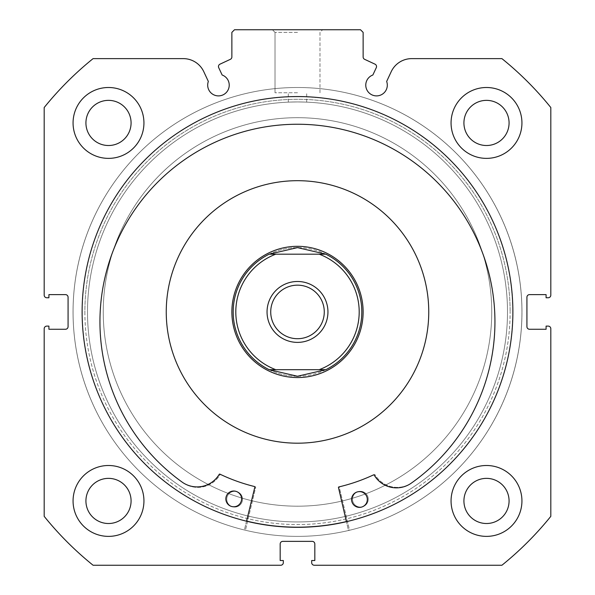 <?xml version="1.0" encoding="UTF-8"?>
<svg xmlns="http://www.w3.org/2000/svg" width="595" height="595" viewBox="0 0 595 595"><rect width="100%" height="100%" fill="white"/><g stroke="black" fill="none" stroke-linecap="round" stroke-linejoin="round"><path stroke-width="0.45" stroke-dasharray="2.98 2.23" d="M467.462 405.983A194.253 194.253 0 0 1 203.453 481.905A194.253 194.253 0 0 1 127.538 217.889A194.253 194.253 0 0 1 391.547 141.974A194.253 194.253 0 0 1 467.462 405.983A194.253 194.253 0 0 1 203.453 481.905A194.253 194.253 0 0 1 127.538 217.889A194.253 194.253 0 0 1 391.547 141.974A194.253 194.253 0 0 1 467.462 405.983M240.083 280.163A65.629 65.629 0 0 1 329.273 254.519A65.629 65.629 0 0 1 354.918 343.709A65.629 65.629 0 0 1 265.727 369.361A65.629 65.629 0 0 1 240.083 280.163A65.629 65.629 0 0 1 329.273 254.519A65.629 65.629 0 0 1 354.918 343.709A65.629 65.629 0 0 1 265.727 369.361A65.629 65.629 0 0 1 240.083 280.163M412.342 375.482A131.25 131.25 0 0 1 233.954 426.779A131.25 131.25 0 0 1 182.658 248.39A131.25 131.25 0 0 1 361.046 197.094A131.25 131.25 0 0 1 412.342 375.482A131.25 131.25 0 0 1 233.954 426.779A131.25 131.25 0 0 1 182.658 248.39A131.25 131.25 0 0 1 361.046 197.094A131.25 131.25 0 0 1 412.342 375.482M485.84 416.15A215.249 215.249 0 0 1 193.286 500.276A215.249 215.249 0 0 1 109.16 207.722A215.249 215.249 0 0 1 401.714 123.596A215.249 215.249 0 0 1 485.84 416.15A215.249 215.249 0 0 1 193.286 500.276A215.249 215.249 0 0 1 109.16 207.722A215.249 215.249 0 0 1 401.714 123.596A215.249 215.249 0 0 1 485.84 416.15M255.672 487.357A0.528 0.528 0 0 0 255.285 486.725A179.809 179.809 0 0 1 220.686 474.52A0.528 0.528 0 0 0 220.009 474.728A25.786 25.786 0 0 1 183.528 483.051A197.51 197.51 0 0 1 297.5 124.251A197.51 197.51 0 0 1 411.472 483.058A25.786 25.786 0 0 1 374.991 474.728A0.528 0.528 0 0 0 374.315 474.52A179.809 179.809 0 0 1 339.715 486.725A0.528 0.528 0 0 0 339.329 487.357L349.555 530.257A224.434 224.434 0 0 0 297.5 87.502A224.434 224.434 0 0 0 245.445 530.257L255.672 487.357A0.528 0.528 0 0 0 255.285 486.725A179.809 179.809 0 0 1 220.686 474.52A0.528 0.528 0 0 0 220.009 474.728A25.786 25.786 0 0 1 183.528 483.051A197.51 197.51 0 0 1 297.5 124.251A197.51 197.51 0 0 1 411.472 483.058L411.472 483.051A25.786 25.786 0 0 1 374.991 474.728A0.528 0.528 0 0 0 374.315 474.52A179.809 179.809 0 0 1 339.715 486.725A0.528 0.528 0 0 0 339.329 487.357L349.555 530.257A224.434 224.434 0 0 0 297.5 87.502A224.434 224.434 0 0 0 245.445 530.257L255.672 487.357M226.762 499.198A7.876 7.876 0 0 0 234.638 507.074A7.876 7.876 0 0 0 242.515 499.198A7.876 7.876 0 0 0 234.638 491.321A7.876 7.876 0 0 0 226.762 499.198A7.876 7.876 0 0 0 234.638 507.074A7.876 7.876 0 0 0 242.515 499.198A7.876 7.876 0 0 0 234.638 491.321A7.876 7.876 0 0 0 226.762 499.198M352.485 499.198A7.876 7.876 0 0 0 360.362 507.074A7.876 7.876 0 0 0 368.238 499.198A7.876 7.876 0 0 0 360.362 491.321A7.876 7.876 0 0 0 352.485 499.198A7.876 7.876 0 0 0 360.362 507.074A7.876 7.876 0 0 0 368.238 499.198A7.876 7.876 0 0 0 360.362 491.321A7.876 7.876 0 0 0 352.485 499.198M338.473 487.558A0.528 0.528 0 0 1 338.86 486.926A179.809 179.809 0 0 0 373.519 474.892A0.528 0.528 0 0 1 374.196 475.1A25.786 25.786 0 0 0 410.632 483.609A197.51 197.51 0 0 0 298.415 124.251A197.51 197.51 0 0 0 182.695 482.508L182.702 482.493A25.786 25.786 0 0 0 219.22 474.349A0.528 0.528 0 0 1 219.897 474.141A179.809 179.809 0 0 0 254.437 486.517A0.528 0.528 0 0 1 254.824 487.149L244.381 529.996A224.434 224.434 0 0 1 298.593 87.502A224.434 224.434 0 0 1 348.492 530.509L338.473 487.558M367.323 499.54A7.876 7.876 0 0 1 359.41 507.379A7.876 7.876 0 0 1 351.578 499.465A7.876 7.876 0 0 1 359.492 491.626A7.876 7.876 0 0 1 367.323 499.54M241.6 498.93A7.876 7.876 0 0 1 233.686 506.769A7.876 7.876 0 0 1 225.847 498.855A7.876 7.876 0 0 1 233.761 491.016A7.876 7.876 0 0 1 241.6 498.93M246.531 521.198L244.381 529.996A224.434 224.434 0 0 1 298.593 87.502A224.434 224.434 0 0 1 348.492 530.509L346.431 521.689M376.538 66.551A2.625 2.625 0 0 1 376.293 67.659L372.857 75.015A10.762 10.762 0 0 0 376.546 95.892A10.762 10.762 0 0 0 386.661 81.448L391.198 71.712A22.669 22.669 0 0 1 411.747 58.622L501.912 58.622A325.502 325.502 0 0 1 550.814 107.531L550.814 295.135A2.625 2.625 0 0 1 548.188 297.76L546.091 297.76L546.091 294.614L529.55 294.614A2.625 2.625 0 0 0 526.925 297.24L526.925 326.64A2.625 2.625 0 0 0 529.55 329.266L546.091 329.266L546.091 326.112L548.188 326.112A2.625 2.625 0 0 1 550.814 328.738L550.814 516.348A325.502 325.502 0 0 1 501.912 565.25L314.301 565.25A2.625 2.625 0 0 1 311.676 562.625L311.676 560.527L314.822 560.527L314.822 543.986A2.625 2.625 0 0 0 312.197 541.361L282.804 541.361A2.625 2.625 0 0 0 280.178 543.986L280.178 560.527L283.324 560.527L283.324 562.625A2.625 2.625 0 0 1 280.699 565.25L93.088 565.25A325.502 325.502 0 0 1 44.186 516.348L44.186 328.738A2.625 2.625 0 0 1 46.812 326.112L48.909 326.112L48.909 329.266L65.45 329.266A2.625 2.625 0 0 0 68.075 326.64L68.075 297.24A2.625 2.625 0 0 0 65.45 294.614L48.909 294.614L48.909 297.76L46.812 297.76A2.625 2.625 0 0 1 44.186 295.135L44.186 107.531A325.502 325.502 0 0 1 93.088 58.622L183.253 58.622A22.669 22.669 0 0 1 203.802 71.712L208.339 81.448A10.762 10.762 0 0 0 218.454 95.892A10.762 10.762 0 0 0 222.143 75.015L218.707 67.659A2.625 2.625 0 0 1 219.979 64.171L230.362 59.329A2.625 2.625 0 0 0 231.871 56.956L231.871 32.375L234.497 29.75L360.503 29.75L363.129 32.375L363.129 56.956A2.625 2.625 0 0 0 364.638 59.329L375.021 64.171A2.625 2.625 0 0 1 376.538 66.551M297.5 29.75L272.391 29.75L297.5 29.75M297.5 32.375L275.016 32.375L297.5 32.375M84.877 311.936A212.623 212.623 0 0 0 297.5 524.559A212.623 212.623 0 0 0 510.123 311.936A212.623 212.623 0 0 1 297.5 524.559A212.623 212.623 0 0 1 84.877 311.936A212.623 212.623 0 0 1 297.5 99.313A212.623 212.623 0 0 1 510.123 311.936A212.623 212.623 0 0 0 297.5 99.313A212.623 212.623 0 0 0 84.877 311.936M507.498 311.936A209.998 209.998 0 0 1 297.5 521.934A209.998 209.998 0 0 1 87.502 311.936A209.998 209.998 0 0 0 297.5 521.934A209.998 209.998 0 0 0 507.498 311.936A209.998 209.998 0 0 0 297.5 101.938A209.998 209.998 0 0 0 87.502 311.936A209.998 209.998 0 0 1 297.5 101.938A209.998 209.998 0 0 1 507.498 311.936M297.5 92.753L275.016 92.753L297.5 92.753M297.5 101.938C285.645 102.154 285.645 102.154 297.5 101.938C285.645 102.154 285.645 102.154 297.5 101.938C285.645 102.154 285.645 102.154 297.5 101.938C285.645 102.154 285.645 102.154 297.5 101.938C309.355 102.154 309.355 102.154 297.5 101.938C309.355 102.154 309.355 102.154 297.5 101.938C309.355 102.154 309.355 102.154 297.5 101.938C309.355 102.154 309.355 102.154 297.5 101.938A209.998 209.998 0 0 1 507.498 311.936A209.998 209.998 0 0 1 297.5 521.934A209.998 209.998 0 0 1 87.502 311.936A209.998 209.998 0 0 1 297.5 101.938A209.998 209.998 0 0 1 507.498 311.936A209.998 209.998 0 0 1 297.5 521.934A209.998 209.998 0 0 1 87.502 311.936A209.998 209.998 0 0 1 297.5 101.938M512.883 311.936A215.383 215.383 0 0 0 297.5 96.554A215.383 215.383 0 0 0 82.117 311.936A215.383 215.383 0 0 0 297.5 527.319A215.383 215.383 0 0 0 512.883 311.936A215.383 215.383 0 0 0 297.5 96.554A215.383 215.383 0 0 0 82.117 311.936A215.383 215.383 0 0 0 297.5 527.319A215.383 215.383 0 0 0 512.883 311.936A215.383 215.383 0 0 0 297.5 96.554A215.383 215.383 0 0 0 82.117 311.936A215.383 215.383 0 0 0 297.5 527.319A215.383 215.383 0 0 0 512.883 311.936A215.383 215.383 0 0 0 297.5 96.554A215.383 215.383 0 0 0 82.117 311.936A215.383 215.383 0 0 0 297.5 527.319A215.383 215.383 0 0 0 512.883 311.936A215.383 215.383 0 0 0 297.5 96.554A215.383 215.383 0 0 0 82.117 311.936A215.383 215.383 0 0 0 297.5 527.319A215.383 215.383 0 0 0 512.883 311.936A215.383 215.383 0 0 0 297.5 96.554A215.383 215.383 0 0 0 82.117 311.936A215.383 215.383 0 0 0 297.5 527.319A215.383 215.383 0 0 0 512.883 311.936A215.383 215.383 0 0 0 297.5 96.554A215.383 215.383 0 0 0 82.117 311.936A215.383 215.383 0 0 0 297.5 527.319A215.383 215.383 0 0 0 512.883 311.936M521.934 311.936A224.434 224.434 0 0 0 297.5 87.502A224.434 224.434 0 0 0 73.066 311.936A224.434 224.434 0 0 0 297.5 536.378A224.434 224.434 0 0 0 521.934 311.936A224.434 224.434 0 0 0 297.5 87.502A224.434 224.434 0 0 0 73.066 311.936A224.434 224.434 0 0 0 297.5 536.378A224.434 224.434 0 0 0 521.934 311.936A224.434 224.434 0 0 0 297.5 87.502A224.434 224.434 0 0 0 73.066 311.936A224.434 224.434 0 0 0 297.5 536.378A224.434 224.434 0 0 0 521.934 311.936A224.434 224.434 0 0 0 297.5 87.502A224.434 224.434 0 0 0 73.066 311.936A224.434 224.434 0 0 0 297.5 536.378A224.434 224.434 0 0 0 521.934 311.936M451.062 500.938A35.44 35.44 0 0 0 486.502 536.378A35.44 35.44 0 0 0 521.934 500.938A35.44 35.44 0 0 0 486.502 465.498A35.44 35.44 0 0 0 451.062 500.938A35.44 35.44 0 0 0 486.502 536.378A35.44 35.44 0 0 0 521.934 500.938A35.44 35.44 0 0 0 486.502 465.498A35.44 35.44 0 0 0 451.062 500.938A35.44 35.44 0 0 0 486.502 536.378A35.44 35.44 0 0 0 521.934 500.938A35.44 35.44 0 0 0 486.502 465.498A35.44 35.44 0 0 0 451.062 500.938M73.066 500.938A35.44 35.44 0 0 0 108.498 536.378A35.44 35.44 0 0 0 143.938 500.938A35.44 35.44 0 0 0 108.498 465.498A35.44 35.44 0 0 0 73.066 500.938A35.44 35.44 0 0 0 108.498 536.378A35.44 35.44 0 0 0 143.938 500.938A35.44 35.44 0 0 0 108.498 465.498A35.44 35.44 0 0 0 73.066 500.938A35.44 35.44 0 0 0 108.498 536.378A35.44 35.44 0 0 0 143.938 500.938A35.44 35.44 0 0 0 108.498 465.498A35.44 35.44 0 0 0 73.066 500.938M451.062 122.934A35.44 35.44 0 0 0 486.502 158.374A35.44 35.44 0 0 0 521.934 122.934A35.44 35.44 0 0 0 486.502 87.502A35.44 35.44 0 0 0 451.062 122.934A35.44 35.44 0 0 0 486.502 158.374A35.44 35.44 0 0 0 521.934 122.934A35.44 35.44 0 0 0 486.502 87.502A35.44 35.44 0 0 0 451.062 122.934A35.44 35.44 0 0 0 486.502 158.374A35.44 35.44 0 0 0 521.934 122.934A35.44 35.44 0 0 0 486.502 87.502A35.44 35.44 0 0 0 451.062 122.934M73.066 122.934A35.44 35.44 0 0 0 108.498 158.374A35.44 35.44 0 0 0 143.938 122.934A35.44 35.44 0 0 0 108.498 87.502A35.44 35.44 0 0 0 73.066 122.934A35.44 35.44 0 0 0 108.498 158.374A35.44 35.44 0 0 0 143.938 122.934A35.44 35.44 0 0 0 108.498 87.502A35.44 35.44 0 0 0 73.066 122.934A35.44 35.44 0 0 0 108.498 158.374A35.44 35.44 0 0 0 143.938 122.934A35.44 35.44 0 0 0 108.498 87.502A35.44 35.44 0 0 0 73.066 122.934M85.925 122.934A22.573 22.573 0 0 0 108.498 145.515A22.573 22.573 0 0 0 131.079 122.934A22.573 22.573 0 0 0 108.498 100.362A22.573 22.573 0 0 0 85.925 122.934M463.921 122.934A22.573 22.573 0 0 0 486.502 145.515A22.573 22.573 0 0 0 509.075 122.934A22.573 22.573 0 0 0 486.502 100.362A22.573 22.573 0 0 0 463.921 122.934M85.925 500.938A22.573 22.573 0 0 0 108.498 523.511A22.573 22.573 0 0 0 131.079 500.938A22.573 22.573 0 0 0 108.498 478.365A22.573 22.573 0 0 0 85.925 500.938M463.921 500.938A22.573 22.573 0 0 0 486.502 523.511A22.573 22.573 0 0 0 509.075 500.938A22.573 22.573 0 0 0 486.502 478.365A22.573 22.573 0 0 0 463.921 500.938M126.11 403.358A194.253 194.253 0 0 0 388.922 483.333A194.253 194.253 0 0 0 468.89 220.522A194.253 194.253 0 0 0 206.078 140.546A194.253 194.253 0 0 0 126.11 403.358A194.253 194.253 0 0 0 388.922 483.333A194.253 194.253 0 0 0 468.89 220.522A194.253 194.253 0 0 0 206.078 140.546A194.253 194.253 0 0 0 126.11 403.358M355.401 281.056A65.629 65.629 0 0 0 266.612 254.035A65.629 65.629 0 0 0 239.599 342.824A65.629 65.629 0 0 0 328.388 369.837A65.629 65.629 0 0 0 355.401 281.056A65.629 65.629 0 0 0 266.612 254.035A65.629 65.629 0 0 0 239.599 342.824A65.629 65.629 0 0 0 328.388 369.837A65.629 65.629 0 0 0 355.401 281.056M181.691 373.705A131.25 131.25 0 0 0 359.268 427.745A131.25 131.25 0 0 0 413.309 250.168A131.25 131.25 0 0 0 235.732 196.134A131.25 131.25 0 0 0 181.691 373.705M346.402 521.562A215.249 215.249 0 0 0 487.424 210.637A215.249 215.249 0 0 0 196.201 122.012A215.249 215.249 0 0 0 107.576 413.242A215.249 215.249 0 0 0 398.799 501.86A215.249 215.249 0 0 0 487.424 210.637A215.249 215.249 0 0 0 196.201 122.012A215.249 215.249 0 0 0 246.561 521.071M297.5 338.711A26.775 26.775 0 0 1 270.725 311.936A26.775 26.775 0 0 1 297.5 285.161A26.775 26.775 0 0 1 324.275 311.936A26.775 26.775 0 0 1 297.5 338.711A26.775 26.775 0 0 1 270.725 311.936A26.775 26.775 0 0 1 297.5 285.161A26.775 26.775 0 0 1 324.275 311.936A26.775 26.775 0 0 1 297.5 338.711A26.775 26.775 0 0 1 270.725 311.936A26.775 26.775 0 0 1 297.5 285.161A26.775 26.775 0 0 1 324.275 311.936A26.775 26.775 0 0 1 297.5 338.711M298.363 247.632A64.312 64.312 0 0 1 361.812 311.936A64.312 64.312 0 0 1 298.363 376.241M297.5 377.565A65.629 65.629 0 0 0 363.129 311.936A65.629 65.629 0 0 0 297.5 246.315A65.629 65.629 0 0 0 231.871 311.936A65.629 65.629 0 0 0 297.5 377.565A65.629 65.629 0 0 1 231.871 311.936A65.629 65.629 0 0 1 297.5 246.315A65.629 65.629 0 0 1 363.129 311.936A65.629 65.629 0 0 1 297.5 377.565A65.629 65.629 0 0 1 231.871 311.936A65.629 65.629 0 0 1 297.5 246.315A65.629 65.629 0 0 1 363.129 311.936A65.629 65.629 0 0 1 297.5 377.565M297.5 342.385A30.449 30.449 0 0 0 327.949 311.936A30.449 30.449 0 0 0 297.5 281.487A30.449 30.449 0 0 0 267.051 311.936A30.449 30.449 0 0 0 297.5 342.385M297.5 376.248A64.312 64.312 0 0 1 233.188 311.936A64.312 64.312 0 0 1 297.5 247.624A64.312 64.312 0 0 1 361.812 311.936A64.312 64.312 0 0 1 297.5 376.248L269.2 369.688L275.812 369.688A61.687 61.687 0 0 1 275.812 254.184L269.2 254.184A64.312 64.312 0 0 0 269.2 369.688L325.8 369.688L297.5 376.248M325.8 369.688A64.312 64.312 0 0 0 325.8 254.184L319.188 254.184A61.687 61.687 0 0 1 319.188 369.688L325.8 369.688A64.312 64.312 0 0 0 325.8 254.184L297.5 247.624L269.2 254.184A64.312 64.312 0 0 0 269.2 369.688M319.188 369.688L275.812 369.688L319.188 369.688M319.188 254.184L275.812 254.184L319.188 254.184M325.8 254.184L269.2 254.184M296.637 376.241A64.312 64.312 0 0 1 233.188 311.936A64.312 64.312 0 0 1 296.637 247.632M275.016 32.375L272.391 29.75L275.016 32.375L275.016 92.753L275.016 32.375M288.315 102.139L288.315 92.753L288.315 102.139M319.984 92.753L319.984 32.375L322.609 29.75L319.984 32.375L319.984 92.753M306.685 102.139L306.685 92.753L306.685 102.139"/><path stroke-width="0.89" d="M346.431 521.689L338.473 487.558A0.528 0.528 0 0 1 338.86 486.926A179.809 179.809 0 0 0 373.519 474.892A0.528 0.528 0 0 1 374.196 475.1A25.786 25.786 0 0 0 410.632 483.609A197.51 197.51 0 0 0 298.415 124.251A197.51 197.51 0 0 0 182.695 482.508A25.786 25.786 0 0 0 219.22 474.349A0.528 0.528 0 0 1 219.897 474.141A179.809 179.809 0 0 0 254.437 486.517A0.528 0.528 0 0 1 254.824 487.149L246.531 521.198M367.323 499.54A7.876 7.876 0 0 1 359.41 507.379A7.876 7.876 0 0 1 351.578 499.465A7.876 7.876 0 0 1 359.492 491.626A7.876 7.876 0 0 1 367.323 499.54M241.6 498.93A7.876 7.876 0 0 1 233.686 506.769A7.876 7.876 0 0 1 225.847 498.855A7.876 7.876 0 0 1 233.761 491.016A7.876 7.876 0 0 1 241.6 498.93M376.293 67.659A2.625 2.625 0 0 0 375.021 64.171L364.638 59.329A2.625 2.625 0 0 1 363.129 56.956L363.129 32.375L360.503 29.75L234.497 29.75L231.871 32.375L231.871 56.956A2.625 2.625 0 0 1 230.362 59.329L219.979 64.171A2.625 2.625 0 0 0 218.707 67.659L222.143 75.015A10.762 10.762 0 0 1 218.454 95.892A10.762 10.762 0 0 1 208.339 81.448L203.802 71.712A22.669 22.669 0 0 0 183.253 58.622L93.088 58.622A325.502 325.502 0 0 0 44.186 107.531L44.186 295.135A2.625 2.625 0 0 0 46.812 297.76L48.909 297.76L48.909 294.614L65.45 294.614A2.625 2.625 0 0 1 68.075 297.24L68.075 326.64A2.625 2.625 0 0 1 65.45 329.266L48.909 329.266L48.909 326.112L46.812 326.112A2.625 2.625 0 0 0 44.186 328.738L44.186 516.348A325.502 325.502 0 0 0 93.088 565.25L280.699 565.25A2.625 2.625 0 0 0 283.324 562.625L283.324 560.527L280.178 560.527L280.178 543.986A2.625 2.625 0 0 1 282.804 541.361L312.197 541.361A2.625 2.625 0 0 1 314.822 543.986L314.822 560.527L311.676 560.527L311.676 562.625A2.625 2.625 0 0 0 314.301 565.25L501.912 565.25A325.502 325.502 0 0 0 550.814 516.348L550.814 328.738A2.625 2.625 0 0 0 548.188 326.112L546.091 326.112L546.091 329.266L529.55 329.266A2.625 2.625 0 0 1 526.925 326.64L526.925 297.24A2.625 2.625 0 0 1 529.55 294.614L546.091 294.614L546.091 297.76L548.188 297.76A2.625 2.625 0 0 0 550.814 295.135L550.814 107.531A325.502 325.502 0 0 0 501.912 58.622L411.747 58.622A22.669 22.669 0 0 0 391.198 71.712L386.661 81.448A10.762 10.762 0 0 1 376.546 95.892A10.762 10.762 0 0 1 372.857 75.015L376.293 67.659M512.883 311.936A215.383 215.383 0 0 0 297.5 96.554A215.383 215.383 0 0 0 82.117 311.936A215.383 215.383 0 0 0 297.5 527.319A215.383 215.383 0 0 0 512.883 311.936M451.062 500.938A35.44 35.44 0 0 0 486.502 536.378A35.44 35.44 0 0 0 521.934 500.938A35.44 35.44 0 0 0 486.502 465.498A35.44 35.44 0 0 0 451.062 500.938M73.066 500.938A35.44 35.44 0 0 0 108.498 536.378A35.44 35.44 0 0 0 143.938 500.938A35.44 35.44 0 0 0 108.498 465.498A35.44 35.44 0 0 0 73.066 500.938M451.062 122.934A35.44 35.44 0 0 0 486.502 158.374A35.44 35.44 0 0 0 521.934 122.934A35.44 35.44 0 0 0 486.502 87.502A35.44 35.44 0 0 0 451.062 122.934M73.066 122.934A35.44 35.44 0 0 0 108.498 158.374A35.44 35.44 0 0 0 143.938 122.934A35.44 35.44 0 0 0 108.498 87.502A35.44 35.44 0 0 0 73.066 122.934M131.079 122.934A22.573 22.573 0 0 1 108.498 145.515A22.573 22.573 0 0 1 85.925 122.934A22.573 22.573 0 0 1 108.498 100.362A22.573 22.573 0 0 1 131.079 122.934M509.075 122.934A22.573 22.573 0 0 1 486.502 145.515A22.573 22.573 0 0 1 463.921 122.934A22.573 22.573 0 0 1 486.502 100.362A22.573 22.573 0 0 1 509.075 122.934M131.079 500.938A22.573 22.573 0 0 1 108.498 523.511A22.573 22.573 0 0 1 85.925 500.938A22.573 22.573 0 0 1 108.498 478.365A22.573 22.573 0 0 1 131.079 500.938M509.075 500.938A22.573 22.573 0 0 1 486.502 523.511A22.573 22.573 0 0 1 463.921 500.938A22.573 22.573 0 0 1 486.502 478.365A22.573 22.573 0 0 1 509.075 500.938M181.691 373.705A131.25 131.25 0 0 0 359.268 427.745A131.25 131.25 0 0 0 413.309 250.168A131.25 131.25 0 0 0 235.732 196.134A131.25 131.25 0 0 0 181.691 373.705M246.561 521.071A215.249 215.249 0 0 0 346.402 521.562M297.5 281.487A30.449 30.449 0 0 0 267.051 311.936A30.449 30.449 0 0 0 297.5 342.385A30.449 30.449 0 0 0 327.949 311.936A30.449 30.449 0 0 0 297.5 281.487M297.5 338.711A26.775 26.775 0 0 1 270.725 311.936A26.775 26.775 0 0 1 297.5 285.161A26.775 26.775 0 0 1 324.275 311.936A26.775 26.775 0 0 1 297.5 338.711M296.637 247.632A64.312 64.312 0 0 1 298.363 247.632M298.363 376.241A64.312 64.312 0 0 1 296.637 376.241M297.5 246.315A65.629 65.629 0 0 1 363.129 311.936A65.629 65.629 0 0 1 297.5 377.565A65.629 65.629 0 0 1 231.871 311.936A65.629 65.629 0 0 1 297.5 246.315M325.8 369.688A64.312 64.312 0 0 0 325.8 254.184A64.312 64.312 0 0 1 325.8 369.688L319.188 369.688L325.8 369.688L297.5 376.248L269.2 369.688L275.812 369.688L269.2 369.688A64.312 64.312 0 0 1 269.2 254.184A64.312 64.312 0 0 0 269.2 369.688M325.8 254.184L319.188 254.184L325.8 254.184L297.5 247.624L269.2 254.184L275.812 254.184L269.2 254.184M319.188 369.688L275.812 369.688A61.687 61.687 0 0 1 275.812 254.184L319.188 254.184A61.687 61.687 0 0 1 319.188 369.688"/></g></svg>
